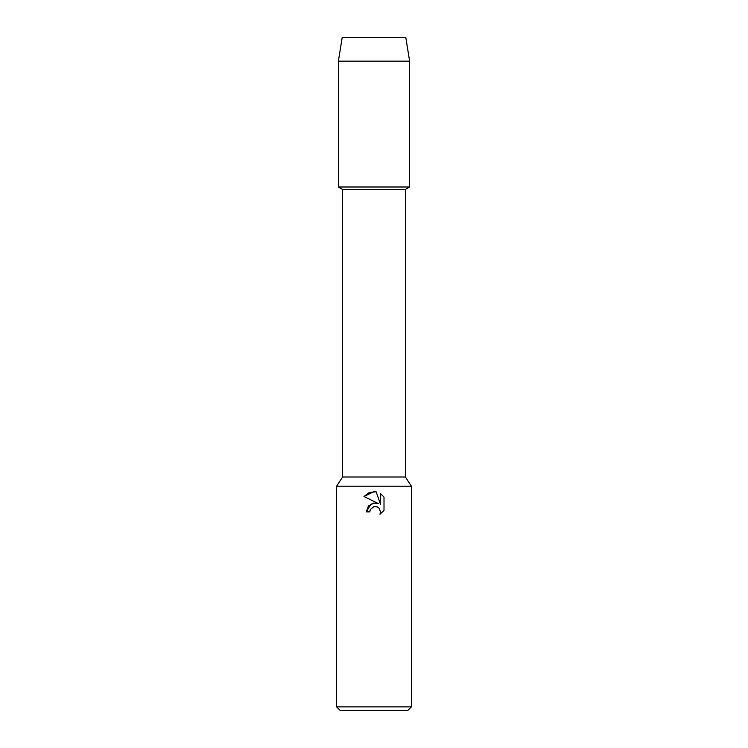 <?xml version="1.0" encoding="UTF-8"?>
<svg xmlns="http://www.w3.org/2000/svg" width="748" height="748" viewBox="0 0 748 748"><rect width="100%" height="100%" fill="white"/><g stroke="black" fill="none" stroke-linecap="round" stroke-linejoin="round"><path stroke-width="1.12" d="M405.79 37.4L342.21 37.4L405.79 37.4L409.624 61.149L409.624 187L374 187L409.624 187L405.416 189.431L405.416 477.009L411.4 486.2L411.4 706.86L336.6 706.86L340.34 710.6L407.66 710.6L411.4 706.86M405.416 477.009L342.584 477.009L342.584 189.431L405.416 189.431M342.584 477.009L336.6 486.2L411.4 486.2M374 506.602L370.363 509.435L369.793 511.875L366.258 511.875L368.455 505.975L374 503.03L378.282 503.554L363.996 496.504L374 491.576L376.169 491.81L380.536 504.376L380.536 493.615L384.005 497.121L384.005 510.398L379.984 514.25L380.545 511.847L378.974 508.042L377.235 506.882L374 506.602L377.235 506.882L378.974 508.042L380.545 511.847L379.975 514.25L384.005 510.398M369.793 511.875L370.157 509.912M378.282 503.554L373.504 503.105M371.158 503.89L366.258 511.875M370.363 509.435L373.972 506.602M384.005 497.121L380.536 493.615M376.169 491.81L369.381 492.399L363.996 496.504M342.21 37.4L338.377 61.149L338.377 187L374 187L338.377 187L342.584 189.431M338.377 61.149L409.624 61.149M336.6 486.2L336.6 706.86"/></g></svg>
